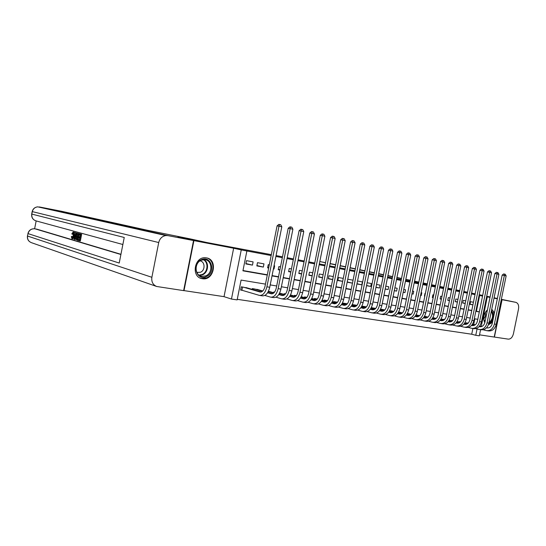 <?xml version="1.0" encoding="UTF-8"?>
<svg xmlns="http://www.w3.org/2000/svg" width="546" height="546" viewBox="0 0 546 546"><rect width="100%" height="100%" fill="white"/><g stroke="black" fill="none" stroke-linecap="round" stroke-linejoin="round"><path stroke-width="0.82" d="M202.334 278.713C213.943 281.074 218.223 259.493 206.463 257.876L205.494 257.76C194.267 256.531 190.943 277.129 202.102 278.672L202.334 278.713M488.397 324.85L492.492 322.338M494.437 312.824L491.755 309.193M265.458 284.118L241.086 280.078L237.141 299.897L231.463 299.051L241.243 249.904L246.874 250.983L242.929 270.823L267.267 275.061M183.647 290.554L224.031 296.655L231.463 299.051M479.538 334.841L494.212 337.039L501.87 299.665L501.303 299.556L501.87 299.665M480.589 329.702L479.333 335.831L475.764 335.299L477.054 328.958M237.257 299.324L471.717 334.227L475.764 335.299M271.335 254.661L178.283 237.162L193.898 240.615L183.995 290.677M482.186 295.543L479.156 294.963L482.186 295.543M486.663 296.485L490.042 297.195L486.663 296.478M494.041 298.027L497.331 298.717L494.041 298.027M253.112 261.875L246.492 260.66L245.843 263.93L252.464 265.124L253.112 261.875M263.977 263.861L257.48 262.674L256.838 265.916L263.336 267.083L263.977 263.861M273.41 268.898L274.003 269.007L274.638 265.82L274.044 265.711M269.308 264.844L268.263 264.653L267.622 267.861L268.666 268.045M280.494 266.892L278.849 266.591L278.214 269.765L279.859 270.065M291.462 268.898L289.237 268.495L288.609 271.642L290.834 272.045M302.218 270.871L299.44 270.359L298.819 273.485L301.597 273.983M312.776 272.802L309.459 272.195L308.838 275.286L312.155 275.887M323.13 274.699L319.301 273.996L318.68 277.068L322.515 277.757M333.292 276.563L328.965 275.771L328.351 278.808L332.685 279.586M343.263 278.392L338.459 277.511L337.851 280.521L342.663 281.388M353.057 280.187L347.788 279.218L347.188 282.207L352.457 283.156M356.934 283.961L361.793 284.835L362.387 281.893L357.528 281.006M366.523 285.688L370.72 286.445L371.307 283.524L367.11 282.76M375.935 287.387L379.497 288.029L380.077 285.135L376.522 284.48M385.183 289.052L388.124 289.585L388.704 286.711L385.763 286.179M394.267 290.69L396.608 291.114L397.188 288.268L394.84 287.838M403.187 292.301L404.955 292.622L405.528 289.796L403.76 289.476M411.957 293.885L413.165 294.096L413.732 291.298L412.523 291.079M421.246 295.557L420.584 295.406L421.246 295.557L421.805 292.779L421.143 292.656M429.19 296.99L429.606 294.205M425.375 293.434L425 293.366L424.44 296.13L424.808 296.198M433.722 294.963L432.896 294.813L432.336 297.556L433.162 297.707M441.932 296.464L440.663 296.232L440.11 298.955L441.38 299.188M450.006 297.945L448.307 297.631L447.761 300.334L449.46 300.641M457.951 299.399L455.835 299.01L455.289 301.692L457.405 302.075M465.765 300.832L463.247 300.368L462.701 303.03L465.219 303.487M471.717 334.227L472.891 328.508M473.723 324.413L474.863 318.837M468.175 323.13L466.229 322.816L466.154 323.184M460.196 321.847L458.906 321.642L458.831 322.017M452.62 320.639L451.467 320.454L451.385 320.836M444.649 319.362L443.905 319.239L443.83 319.635M436.541 318.065L436.145 318.42L432.91 317.595M425.252 316.387L424.611 316.154M417.274 315.117L416.107 314.796M409.166 313.82L407.466 313.411M400.928 312.503L398.662 311.998M392.547 311.172L389.714 310.565M384.029 309.807L380.596 309.111M375.368 308.429L371.321 307.623M366.468 306.845L361.875 306.115M356.995 305.33L352.259 304.572M347.352 303.788L342.984 303.091L342.868 303.651M337.524 302.211L333.613 301.59L333.497 302.17M327.518 300.614L324.085 300.061L323.962 300.669M317.322 298.983L314.38 298.512L314.25 299.133M306.934 297.317L304.497 296.928L304.368 297.577M296.219 295.604L294.444 295.318L294.308 295.987M285.551 293.898L284.2 293.68L284.063 294.376M280.009 293.229L279.668 292.956M274.549 292.137L273.771 292.008L273.628 292.731M269.499 291.55L268.475 291.161M258.79 289.851L252.32 288.575L252.163 289.36M247.884 288.111L241.291 286.814L240.636 290.076L242.588 290.383M475.859 311.104L476.426 311.206L479.634 295.495L479.074 295.386M475.006 294.608L471.423 293.919M467.335 293.134L463.65 292.431M459.534 291.639L455.746 290.916M451.603 290.124L447.713 289.373M443.543 288.575L439.544 287.81M435.339 287.005L431.231 286.22M426.999 285.408L422.775 284.596M418.523 283.784L414.175 282.951M409.889 282.125L405.425 281.272M401.105 280.446L396.519 279.566M392.171 278.733L387.455 277.825M383.08 276.986L378.221 276.058M373.819 275.211L368.83 274.256M364.394 273.41L359.261 272.427M354.791 271.567L349.515 270.557M345.011 269.697L339.585 268.652M335.053 267.786L329.47 266.714M324.904 265.841L319.164 264.742M314.564 263.861L308.654 262.728M304.026 261.841L297.945 260.674M293.284 259.78L287.025 258.579M282.33 257.678L275.894 256.449M271.164 255.542L246.874 250.983M242.984 270.536L267.322 274.781M272.072 275.607L278.528 276.726M283.238 277.552L289.51 278.644M294.185 279.456L300.286 280.521M304.927 281.327L310.858 282.364M315.465 283.162L321.225 284.166M325.805 284.964L331.402 285.94M335.947 286.732L341.393 287.681M345.905 288.465L351.201 289.387M355.678 290.172L360.831 291.066M365.281 291.844L370.284 292.717M374.706 293.482L379.572 294.335M383.961 295.099L388.697 295.918M393.052 296.683L397.659 297.481M401.986 298.239L406.463 299.017M410.763 299.768L415.124 300.525M419.389 301.269L423.628 302.006M427.873 302.743L431.995 303.467M436.206 304.197L440.219 304.9M444.403 305.623L448.307 306.306M452.463 307.029L456.258 307.691M460.394 308.415L464.086 309.056M468.188 309.773L471.778 310.394M473.443 302.238L470.543 301.706L470.004 304.347L472.911 304.873M276.064 255.576L282.507 256.811M287.203 257.719L293.455 258.92M298.116 259.821L304.197 260.988M308.824 261.882L314.735 263.015M319.328 263.902L325.075 265.008M329.634 265.882L335.224 266.96M339.748 267.833L345.181 268.878M349.679 269.738L354.955 270.755M359.418 271.615L364.551 272.604M368.987 273.457L373.976 274.42M378.385 275.266L383.237 276.201M387.612 277.04L392.328 277.948M396.676 278.788L401.269 279.668M405.582 280.501L410.046 281.361M414.332 282.18L418.673 283.019M422.932 283.838L427.156 284.65M431.381 285.462L435.496 286.254M439.694 287.066L443.693 287.831M224.031 296.655L233.647 248.239L193.898 240.615M233.647 248.239L241.243 249.904M479.634 295.495L482.548 296.103M487.271 297.031L486.582 296.887L487.271 297.031L481.279 326.31M479.088 295.311L482.555 296.041M497.31 298.792L494.014 298.164M490.001 297.393L486.609 296.744M482.575 295.966L479.088 295.297M463.738 292.001L467.417 292.711L463.738 292.001M471.512 293.495L475.095 294.185L471.512 293.495M459.63 291.161L455.862 290.37L459.63 291.161M451.726 289.503L447.857 288.691L451.726 289.503M477.798 319.321L474.297 318.741M470.215 318.065L466.618 317.465M462.503 316.789L458.811 316.175M454.668 315.486L450.866 314.858M446.703 314.168L442.799 313.52M438.609 312.824L434.589 312.155M430.371 311.459L426.242 310.776M421.99 310.067L417.745 309.364M413.472 308.654L409.111 307.93M404.804 307.221L400.314 306.477M395.98 305.76L391.373 304.996M387.005 304.272L382.261 303.48M377.866 302.757L372.993 301.945M368.57 301.215L363.554 300.382M359.097 299.645L353.945 298.785M349.454 298.041L344.157 297.167M339.639 296.417L334.179 295.509M329.634 294.758L324.024 293.83M319.437 293.065L313.67 292.11M309.056 291.346L303.119 290.363M298.471 289.592L292.363 288.581M287.681 287.803L281.395 286.759M276.679 285.981L270.209 284.91M272.01 275.887L278.474 277.006M283.183 277.825L289.455 278.917M294.13 279.729L300.232 280.794M304.873 281.6L310.804 282.63M315.411 283.435L321.171 284.439M325.75 285.23L331.354 286.206M335.892 286.998L341.339 287.947M345.85 288.732L351.146 289.646M355.63 290.431L360.776 291.325M365.226 292.096L370.236 292.97M374.652 293.741L379.518 294.587M383.906 295.345L388.643 296.171M393.004 296.928L397.604 297.734M401.938 298.485L406.415 299.263M410.715 300.013L415.069 300.771M419.342 301.515L423.58 302.252M427.825 302.989L431.947 303.706M436.158 304.436L440.172 305.132M444.355 305.862L448.259 306.545M452.416 307.268L456.21 307.924M460.346 308.647L464.039 309.289M468.14 309.998L471.737 310.626M475.812 311.336L479.306 311.943M476.426 311.206L479.32 311.875M470.038 304.163L472.925 304.811M462.742 302.846L465.24 303.405M455.33 301.501L457.425 301.972M447.802 300.136L449.488 300.518M440.151 298.751L441.414 299.037M432.377 297.345L433.203 297.536M424.481 295.918L424.849 296M411.971 293.823L413.165 294.096M403.207 292.219L404.955 292.622M394.287 290.581L396.608 291.114M385.21 288.916L388.124 289.585M375.969 287.216L379.497 288.029M366.564 285.483L370.72 286.445M356.982 283.715L361.793 284.835M347.242 281.927L352.457 283.142M337.913 280.235L342.67 281.347M328.412 278.508L332.698 279.518M318.741 276.754L322.536 277.648M308.899 274.972L312.182 275.744M298.88 273.15L301.631 273.805M288.677 271.301L290.875 271.826M278.283 269.41L279.914 269.799M267.697 267.492L268.728 267.738M273.416 268.864L274.003 269.007M256.913 265.527L263.336 267.083M245.918 263.534L252.464 265.124M487.462 309.794C483.572 313.622 482.678 317.97 484.773 322.836M486.554 327.805L486.902 327.893C489.537 328.194 491.318 326.733 492.253 323.519L502.163 275.123L503.644 273.935L505.241 274.249L506.149 275.901L504.347 275.505L494.403 324.044C493.004 328.869 490.328 331.053 486.384 330.603L483.162 329.784M472.543 324.119L475.245 324.795M479.702 325.914L481.92 326.474M486.684 327.668L487.933 327.982M467.506 323.02L468.127 323.177M472.454 324.263L475.075 324.925M479.6 326.058L481.668 326.576M506.149 275.901L496.225 324.338C494.826 329.156 492.151 331.34 488.206 330.883L487.23 330.733M504.518 274.092L504.347 275.505L502.163 275.123M466.68 322.884L466.598 323.293M491.482 310.531C494.41 314.851 493.802 319.021 489.66 323.041L488.841 323.423M489.018 322.563L489.182 322.474C492.785 319.171 493.495 315.458 491.318 311.336M487.291 310.64L485.394 312.346M483.756 318.898C485.401 317.069 485.892 314.967 485.237 312.592M488.52 324.522L489.823 323.976L492.874 320.461M494.075 314.619C493.891 312.251 493.099 310.531 491.7 309.459M484.937 322.16C482.835 317.752 483.633 313.834 487.339 310.415M483.797 319.185L484.991 321.887M201.454 259.643C211.322 255.064 216.25 272.713 206.286 276.597C196.478 281.402 191.277 263.513 201.454 259.643M205.781 275.88C213.22 273.061 212.237 259.794 204.525 259.643L201.31 260.196C194.137 262.81 194.553 275.518 201.808 276.378L205.781 275.88M197.7 272.638L196.799 272.379L200.437 272.283C205.467 270.406 205.153 261.52 200.02 260.892M200.102 278.01L201.604 278.446L206.641 277.839C215.52 274.467 214.858 258.715 205.74 257.773M435.585 285.811L431.49 284.951M427.272 284.07L423.061 283.183M418.823 282.296L414.489 281.388M410.223 280.494L405.767 279.566M401.467 278.665L396.894 277.702M392.567 276.795L387.858 275.812M383.497 274.897L378.665 273.887M374.269 272.966L369.301 271.922M364.878 271L359.759 269.929M355.31 268.994L350.047 267.895M345.563 266.953L340.158 265.82M335.64 264.871L330.071 263.711M325.525 262.756L319.799 261.554M502.067 299.706L494.417 337.066L508.306 339.141C510.756 339.134 512.462 337.353 513.431 333.79L518.516 309.036C519.021 305.391 518.134 303.166 515.854 302.348L501.303 299.549M443.693 287.817L439.714 286.978M439.721 286.93L443.727 287.674M443.748 287.551L439.769 286.684M73.376 233.217L72.925 234.343L71.806 233.893L73.157 231.982L74.372 232.398M74.085 237.121L72.707 238.82L71.963 238.691M73.157 231.982C73.826 232.357 73.963 233.586 73.56 235.681C73.15 237.681 72.584 238.677 71.86 238.67L71.349 236.52L72.557 236.568L72.563 237.612M76.201 232.91L76.556 233.005L74.345 239.319L73.976 239.209L74.338 232.391L74.556 234.582L75.546 234.855L76.201 232.91L77.341 233.34M75.805 237.728L75.198 239.469L74.345 239.319M74.338 232.391L75.532 232.644L75.573 234.78M77.955 239.578L79.3 239.967L79.696 237.92L78.447 237.558L78.597 236.793L79.846 237.148L80.296 234.841L78.89 234.452L79.04 233.688L79.9 233.845L81.647 234.323L80.344 240.991L77.805 240.342L77.955 239.578L79.313 239.871M78.597 236.793L79.866 237.066M36.145 220.946L34.63 228.747M36.35 229.04L120.898 254.504L34.883 228.781M120.939 254.293L36.486 229.061M78.453 233.456L79.436 233.756M79.279 234.562L78.836 236.834M78.679 237.626L78.29 239.633M193.537 240.547L177.928 237.094L211.015 243.448L189.919 238.827L146.99 230.173L61.364 211.241L39.278 206.941L167.922 235.633L193.537 240.547L183.633 290.622L156.654 286.479L31.381 242.656C28.474 241.414 27.198 239.216 27.559 236.049L151.877 277.293C151.317 281.791 152.907 284.855 156.654 286.479M167.922 235.633L165.875 235.551C162.142 236.193 159.76 238.52 158.722 242.54L151.877 277.293M27.457 235.892L28.037 233.613L119.219 263.056L124.242 237.469L31.825 214.1L32.296 211.657C33.026 208.845 34.828 207.241 37.694 206.845L38.691 207.07M79.04 233.688L81.647 234.323M80.788 234.166L79.484 240.841M77.737 233.326L78.583 233.565L77.293 240.192L75.846 239.162L76.003 236.363C76.413 234.261 76.993 233.244 77.737 233.326L78.597 233.483M78.105 234.234L76.972 234.411L76.331 236.473L76.269 238.936L77.109 239.325L78.105 234.234M78.583 233.565L79.443 233.715M77.293 240.192L77.819 240.281M78.092 234.282L77.184 236.623L77.15 239.128M76.972 234.411L77.825 234.568M76.331 236.473L77.184 236.623M76.269 238.936L77.123 239.087M76.631 239.189L77.123 239.271M74.706 237.339L75.293 235.585L74.502 235.367L74.311 238.506L74.706 237.339M76.556 233.005L77.409 233.156M74.556 234.582L75.403 234.732M74.686 232.487L75.532 232.644M71.71 236.418L72.024 237.926L73.239 235.592L73.041 232.739L72.086 234.193M73.56 235.681L74.16 235.783M479.115 326.617L479.552 326.726C482.179 327.027 483.968 325.559 484.903 322.311L494.888 273.526L496.382 272.338L497.986 272.652L498.894 274.317L497.065 273.915L487.052 322.836C485.647 327.702 482.971 329.914 479.033 329.463L475.743 328.624M464.878 322.857L467.683 323.566M472.153 324.693L474.467 325.273M479.245 326.481L480.596 326.815M464.782 323.007L467.512 323.696M472.044 324.836L474.221 325.382M498.894 274.317L488.902 323.143C487.496 327.996 484.821 330.2 480.883 329.75L479.879 329.593M497.249 272.488L497.065 273.915L494.888 273.526M459.377 321.717L459.288 322.133M471.56 325.416L472.085 325.546C474.713 325.846 476.494 324.365 477.436 321.089L487.489 271.908L488.998 270.707L490.608 271.021L491.53 272.7L489.666 272.297L479.586 321.614C478.166 326.522 475.498 328.753 471.567 328.303L468.202 327.443M457.084 321.58L459.998 322.317M464.482 323.45L466.898 324.058M471.689 325.273L473.136 325.634M456.988 321.731L459.828 322.447M464.373 323.594L466.653 324.174M491.53 272.7L481.463 321.922C480.05 326.822 477.375 329.047 473.443 328.596L472.406 328.433M489.864 270.857L489.666 272.297L487.489 271.908M451.958 320.529L451.87 320.959M463.875 324.188L464.503 324.351C467.123 324.645 468.905 323.143 469.853 319.847L479.975 270.27L481.49 269.055L483.114 269.369L484.043 271.062L482.152 270.652L471.99 320.372C470.57 325.32 467.895 327.573 463.977 327.129L460.537 326.242M449.153 320.27L452.184 321.041M456.681 322.181L459.213 322.822M464.011 324.044L465.561 324.433M449.065 320.427L452.013 321.178M456.572 322.331L458.954 322.939M484.043 271.062L473.901 320.686C472.481 325.621 469.806 327.866 465.881 327.423L464.817 327.259M482.364 269.205L482.152 270.652L479.975 270.27M456.067 322.945L456.79 323.13C459.404 323.423 461.186 321.908 462.141 318.584L472.338 268.598L473.867 267.369L475.505 267.69L476.433 269.396L474.508 268.98L464.277 319.11C462.844 324.099 460.176 326.371 456.265 325.928L452.743 325.02M441.1 318.946L444.239 319.744M448.751 320.891L451.392 321.567M456.203 322.795L457.855 323.212M441.004 319.103L444.069 319.881M448.641 321.048L451.139 321.69M476.433 269.396L466.216 319.43C464.789 324.406 462.121 326.672 458.203 326.228L457.098 326.058M474.733 267.526L474.508 268.98L472.338 268.598M448.13 321.676L448.955 321.887C451.562 322.181 453.344 320.652 454.299 317.301L464.578 266.898L466.113 265.663L467.758 265.984L468.693 267.704L466.741 267.274L456.429 317.827C454.995 322.857 452.327 325.15 448.423 324.713L444.826 323.778M440.69 319.581L443.448 320.29M448.266 321.519L450.027 321.969M432.807 317.752L435.995 318.571M440.574 319.744L443.188 320.413M468.693 267.704L458.401 318.154C456.968 323.171 454.299 325.457 450.395 325.02L449.256 324.843M466.98 265.813L466.741 267.274L464.578 266.898M440.062 320.393L440.991 320.632C443.591 320.925 445.372 319.376 446.335 315.998L456.688 265.172L458.231 263.93L459.889 264.25L460.831 265.984L458.845 265.547L448.457 316.523C447.017 321.594 444.348 323.915 440.451 323.478L436.78 322.515M424.576 316.216L427.955 317.083M432.493 318.25L435.367 318.987M440.199 320.229L442.076 320.714M424.474 316.38L427.777 317.233M432.377 318.414L435.107 319.117M460.831 265.984L450.464 316.851C449.024 321.915 446.355 324.228 442.458 323.792L441.284 323.607M459.097 264.073L458.845 265.547L456.688 265.172M431.852 319.082L432.896 319.349C435.49 319.642 437.264 318.079 438.233 314.667L448.662 263.418L450.218 262.162L451.883 262.483L452.832 264.23L450.812 263.793L440.349 315.199C438.895 320.311 436.234 322.652 432.35 322.222L428.59 321.232M416.1 314.81L419.608 315.718M424.16 316.892L427.149 317.663M431.995 318.912L433.981 319.43M416.004 314.987L419.43 315.868M424.037 317.062L426.89 317.799M452.832 264.23L442.39 315.533C440.943 320.639 438.274 322.973 434.391 322.536L433.183 322.352M451.078 262.305L450.812 263.793L448.662 263.418M423.505 317.745L424.638 318.038C427.245 318.332 429.019 316.755 429.989 313.315L440.499 261.63L442.069 260.36L443.748 260.695L444.703 262.455L442.642 262.005L432.104 313.848C430.644 319.007 427.982 321.376 424.112 320.946L420.263 319.929M407.76 313.459L411.111 314.325M415.677 315.506L418.796 316.318M423.648 317.574L425.757 318.12M407.377 313.561L410.933 314.482M415.561 315.684L418.529 316.455M444.703 262.455L434.179 314.189C432.719 319.335 430.057 321.696 426.187 321.266L424.938 321.068M442.929 260.51L442.642 262.005L440.499 261.63M415.015 316.393L416.291 316.721C418.864 317.008 420.638 315.417 421.614 311.943L432.2 259.814L433.777 258.538L435.469 258.865L436.431 260.64L434.336 260.183L423.716 312.476C422.249 317.683 419.594 320.072 415.738 319.642L411.8 318.598M399.495 312.135L402.47 312.906M407.05 314.1L410.299 314.946M415.165 316.216L417.39 316.796M398.607 312.114L402.293 313.076M406.927 314.284L410.032 315.09M436.431 260.64L425.825 312.817C424.365 318.011 421.703 320.4 417.84 319.97L416.564 319.772M434.636 258.681L434.336 260.183L432.2 259.814M406.381 315.015L407.746 315.37C410.339 315.656 412.107 314.052 413.09 310.551L423.757 257.971L425.348 256.675L427.047 257.009L428.016 258.804L425.887 258.333L415.178 311.077C413.711 316.332 411.056 318.741 407.214 318.318L403.187 317.246M391.1 310.79L393.68 311.466M398.273 312.667L401.651 313.554M406.531 314.83L408.886 315.445M389.673 310.633L393.502 311.636M398.15 312.858L401.385 313.704M428.016 258.804L417.328 311.432C415.861 316.666 413.206 319.076 409.357 318.652L408.039 318.448M426.201 256.825L425.887 258.333L423.757 257.971M397.59 313.609L399.106 314.005C401.665 314.284 403.433 312.66 404.415 309.125L415.172 256.088L416.769 254.784L418.482 255.119L419.451 256.927L417.287 256.456L406.504 309.657C405.023 314.953 402.375 317.397 398.546 316.973L394.424 315.868M382.555 309.425L384.732 309.998M389.339 311.206L392.854 312.135M397.741 313.418L400.232 314.073M380.589 309.125L384.555 310.169M389.216 311.397L392.588 312.292M419.451 256.927L408.688 310.019C407.214 315.301 404.559 317.738 400.73 317.315L399.365 317.103M417.615 254.934L417.287 256.456L415.172 256.088M388.65 312.175L390.294 312.612C392.84 312.892 394.608 311.247 395.591 307.685L406.429 254.177L408.039 252.859L409.766 253.201L410.742 255.023L408.545 254.538L397.665 308.21C396.184 313.561 393.536 316.025 389.728 315.608L385.503 314.469M373.873 308.033L375.628 308.497M380.248 309.719L383.906 310.688M388.807 311.984L391.421 312.674M371.676 307.678L375.45 308.681M380.125 309.916L383.633 310.851M410.742 255.023L399.89 308.579C398.409 313.909 395.761 316.366 391.946 315.95L390.54 315.738M408.886 253.003L408.545 254.538L406.429 254.177M379.552 310.722L381.299 311.186C383.858 311.466 385.619 309.807 386.609 306.21L397.536 252.232L399.16 250.907L400.894 251.242L401.876 253.078L399.638 252.593L388.677 306.743C387.189 312.135 384.548 314.626 380.753 314.216L376.433 313.042M365.042 306.62L366.359 306.968M370.993 308.203L374.795 309.213M379.702 310.517L382.459 311.254M362.81 306.258L366.182 307.159M370.87 308.408L374.522 309.384M401.876 253.078L390.943 307.111C389.455 312.496 386.807 314.981 383.012 314.564L381.565 314.339M400 251.044L399.638 252.593L397.536 252.232M362.018 306.135L361.896 306.743M370.284 309.241L372.201 309.753C374.72 310.019 376.474 308.34 377.47 304.716L388.479 250.252L390.117 248.915L391.864 249.256L392.854 251.105L390.574 250.607L379.531 305.241C378.03 310.688 375.395 313.206 371.621 312.797L367.199 311.589M356.053 305.18L356.927 305.412M361.575 306.654L365.52 307.712M370.441 309.029L373.341 309.807M353.788 304.818L356.743 305.61M361.445 306.872L365.254 307.889M392.854 251.105L381.831 305.623C380.337 311.049 377.695 313.561 373.921 313.158L372.427 312.926M390.956 249.051L390.574 250.607L388.479 250.252M353.003 304.695L352.88 305.323M360.851 307.726L362.906 308.278C365.417 308.551 367.171 306.852 368.168 303.187L379.265 248.232L380.91 246.881L382.671 247.229L383.667 249.099L381.347 248.587L370.215 303.719C368.707 309.213 366.079 311.759 362.326 311.356L357.794 310.114M346.915 303.719L347.317 303.829M351.979 305.084L356.081 306.183M361.015 307.514L364.059 308.333M344.608 303.351L347.133 304.026M351.849 305.303L355.808 306.367M383.667 249.099L372.556 304.102C371.055 309.582 368.427 312.121 364.667 311.718L363.131 311.479M381.743 247.024L381.347 248.587L379.265 248.232M343.83 303.221L343.7 303.876M351.249 306.19L353.453 306.784C355.944 307.05 357.691 305.337 358.695 301.638L369.881 246.185L371.539 244.82L373.314 245.161L374.317 247.051L371.956 246.533L360.729 302.17C359.22 307.712 356.593 310.285 352.866 309.889L348.218 308.606M342.212 303.474L346.471 304.627M351.412 305.965L354.613 306.832M335.264 301.856L337.346 302.416M342.083 303.699L346.198 304.818M374.317 247.051L363.117 302.559C361.609 308.087 358.981 310.654 355.248 310.258L353.658 310.012M372.372 244.956L371.956 246.533L369.881 246.185M334.493 301.726L334.357 302.409M341.468 304.62L343.796 305.255C346.3 305.521 348.041 303.788 349.051 300.061L360.326 244.089L361.998 242.711L363.786 243.059L364.796 244.963L362.387 244.437L351.071 300.587C349.549 306.183 346.935 308.783 343.229 308.394L338.472 307.07M332.261 301.836L336.684 303.037M341.632 304.388L344.99 305.303M325.764 300.334L327.382 300.771M332.125 302.068L336.404 303.235M364.796 244.963L353.501 300.983C351.986 306.565 349.372 309.166 345.652 308.77L344.021 308.517M362.817 242.847L362.387 244.437L360.326 244.089M324.993 300.211L324.856 300.907M331.504 303.023L334.015 303.712C336.473 303.965 338.213 302.211 339.23 298.45L350.593 241.96L352.279 240.574L354.074 240.922L355.091 242.84L352.641 242.301L341.23 298.976C339.708 304.627 337.1 307.262 333.415 306.872L328.542 305.507M322.12 300.163L326.713 301.419M331.675 302.784L335.189 303.747M316.086 298.785L317.226 299.099M321.99 300.402L326.433 301.624M355.091 242.84L343.707 299.385C342.185 305.016 339.578 307.644 335.886 307.255L334.207 306.995M353.098 240.704L352.641 242.301L350.593 241.96M315.329 298.662L315.185 299.392M321.355 301.392L324.024 302.129C326.467 302.382 328.201 300.607 329.218 296.812L340.684 239.796L342.376 238.39L344.185 238.739L345.209 240.677L342.711 240.131L331.21 297.338C329.675 303.044 327.081 305.705 323.423 305.323L318.42 303.91M311.793 298.45L316.557 299.768M321.526 301.146L325.211 302.163M306.245 297.208L306.879 297.386M311.657 298.703L316.27 299.986M345.209 240.677L333.736 297.747C332.2 303.44 329.607 306.094 325.942 305.712L324.208 305.446M343.188 238.52L342.711 240.131L340.684 239.796M305.487 297.085L305.337 297.843M311.008 299.734L313.854 300.525C316.277 300.771 318.004 298.976 319.021 295.14L330.583 237.585L332.289 236.165L334.111 236.52L335.142 238.472L332.596 237.92L321 295.666C319.458 301.426 316.871 304.115 313.24 303.74L308.115 302.286M301.262 296.71L306.204 298.082M311.186 299.474L315.042 300.546M301.126 296.969L305.924 298.307M335.142 238.472L323.566 296.089C322.031 301.829 319.444 304.518 315.806 304.142L314.018 303.863M333.094 236.295L332.596 237.92L330.583 237.585M295.468 295.482L295.311 296.266M300.471 298.034L303.46 298.874C305.89 299.126 307.61 297.311 308.633 293.434L320.29 235.333L322.01 233.9L323.846 234.254L324.884 236.227L322.29 235.66L310.592 293.966C309.05 299.781 306.47 302.504 302.873 302.136L297.611 300.621M290.533 294.929L295.659 296.369M300.648 297.768L304.682 298.901M290.39 295.202L295.372 296.601M324.884 236.227L313.213 294.39C311.67 300.191 309.091 302.907 305.48 302.539L303.637 302.252M322.809 234.029L322.29 235.66L320.29 235.333M285.265 293.85L285.162 294.355M289.728 296.307L292.922 297.215C295.304 297.454 297.017 295.618 298.048 291.7L309.8 233.04L311.527 231.593L313.384 231.948L314.428 233.941L311.78 233.36L299.986 292.226C298.437 298.102 295.871 300.853 292.301 300.491L286.909 298.935M279.593 293.106L284.91 294.615M289.912 296.028L294.123 297.222M279.45 293.393L284.623 294.86M314.428 233.941L302.655 292.663C301.105 298.525 298.539 301.269 294.963 300.907L293.065 300.614M312.326 231.716L311.78 233.36L309.8 233.04M278.774 294.54L282.152 295.509C284.514 295.741 286.213 293.885 287.251 289.933L299.106 230.699L300.846 229.238L302.716 229.6L303.767 231.606L301.071 231.019L289.175 290.458C287.612 296.389 285.067 299.174 281.524 298.819L275.996 297.208M268.434 291.25L273.949 292.82M278.958 294.253L283.367 295.509M268.291 291.544L273.662 293.079M303.767 231.606L291.898 290.902C290.335 296.819 287.79 299.597 284.241 299.242L282.282 298.942M301.638 229.361L301.071 231.019L299.106 230.699M267.601 292.745L271.178 293.775C273.519 294.001 275.204 292.124 276.249 288.131L288.199 228.31L289.96 226.836L291.837 227.197L292.895 229.231L290.144 228.624L278.146 288.657C276.583 294.642 274.051 297.468 270.543 297.12L264.865 295.441M256.948 289.319L262.769 290.998M267.793 292.438L272.399 293.768M254.231 288.882L262.483 291.264M292.895 229.231L280.924 289.107C279.361 295.086 276.822 297.898 273.314 297.55L271.294 297.236M290.738 226.959L290.144 228.624L288.199 228.31M253.508 288.766L253.324 289.694M243.236 287.121L259.985 292.001C262.298 292.226 263.977 290.322 265.028 286.295L277.081 225.88L278.856 224.386L280.746 224.754L281.811 226.802L279.006 226.187L266.905 286.814C265.336 292.868 262.81 295.72 259.35 295.379L240.677 289.878M246 287.565L261.213 291.987M281.811 226.802L269.738 287.278C268.168 293.311 265.643 296.157 262.169 295.816L260.087 295.495M279.627 224.508L279.006 226.187L277.081 225.88M242.52 287.005L241.892 290.179M487.482 327.982L486.875 327.887M496.225 324.338L494.403 324.044M484.52 321.232L485.223 320.761M487.175 311.2L486.957 310.838M203.931 259.623C209.432 262.449 208.408 272.604 202.409 274.897L199.508 275.491M198.969 275.116L202.02 274.549C207.937 272.304 208.79 262.23 203.269 259.671M515.854 302.348L501.351 299.317M497.379 298.485L494.089 297.795M490.09 296.963L486.711 296.253M482.684 295.413L479.211 294.69M475.163 293.844L471.594 293.093M467.512 292.24L463.847 291.475M459.739 290.615L455.971 289.83M451.842 288.964L447.959 288.151M443.802 287.285L439.817 286.452M435.633 285.572L431.538 284.719M427.32 283.838L423.109 282.958M418.864 282.07L414.537 281.163M410.264 280.269L405.815 279.34M401.515 278.44L396.935 277.484M392.608 276.576L387.906 275.594M383.545 274.686L378.706 273.669M374.317 272.754L369.342 271.71M364.919 270.789L359.8 269.717M355.35 268.789L350.088 267.69M345.604 266.748L340.192 265.615M335.681 264.673L330.105 263.554M325.546 262.667L319.799 261.548M158.722 242.54L32.173 211.589M122.864 244.506L36.541 221.034C33.067 220.031 31.491 217.718 31.825 214.1L31.695 214.066C31.361 217.677 32.972 219.997 36.521 221.028M31.381 242.656C28.399 241.387 27.082 239.175 27.437 236.002L28.037 233.613C29.075 230.153 31.388 228.542 34.978 228.794C31.306 228.515 28.945 230.112 27.907 233.565L27.928 233.463M31.702 214.018L32.166 211.623C32.91 208.818 34.76 207.221 37.694 206.845L165.875 235.551M74.392 237.155L74.747 237.217M480.132 326.815L479.524 326.72M488.902 323.143L487.052 322.836M472.665 325.634L472.058 325.539M481.463 321.922L479.586 321.614M465.076 324.44L464.475 324.344M473.901 320.686L471.99 320.372M457.371 323.218L456.763 323.123M466.216 319.43L464.277 319.11M449.535 321.976L448.928 321.881M458.401 318.154L456.429 317.827M441.564 320.72L440.963 320.625M450.464 316.851L448.457 316.523M442.39 315.533L440.349 315.199M434.179 314.189L432.104 313.848M416.857 316.81L416.264 316.714M425.825 312.817L423.716 312.476M417.328 311.432L415.178 311.077M399.672 314.093L399.085 313.998M408.688 310.019L406.504 309.657M390.854 312.701L390.267 312.605M399.89 308.579L397.665 308.21M390.943 307.111L388.677 306.743M372.754 309.835L372.174 309.746M381.831 305.623L379.531 305.241M363.459 308.367L362.885 308.272M372.556 304.102L370.215 303.719M353.999 306.872L353.426 306.777M363.117 302.559L360.729 302.17M353.501 300.983L351.071 300.587M334.555 303.794L333.988 303.706M343.707 299.385L341.23 298.976M324.563 302.211L324.003 302.122M333.736 297.747L331.21 297.338M314.387 300.607L313.827 300.518M323.566 296.089L321 295.666M313.213 294.39L310.592 293.966M293.448 297.29L292.895 297.208M302.655 292.663L299.986 292.226M291.898 290.902L289.175 290.458M271.69 293.85L271.15 293.768M280.924 289.107L278.146 288.657M260.497 292.083L259.964 291.994M269.738 287.278L266.905 286.814M202.102 278.672L200.532 278.201M487.455 327.975L486.902 327.893M200.443 275.976L201.808 276.378M480.105 326.815L479.552 326.726M472.638 325.634L472.085 325.546M465.049 324.433L464.503 324.351M457.343 323.218L456.79 323.13M449.508 321.976L448.955 321.887M441.537 320.714L440.991 320.632M416.83 316.81L416.291 316.721M399.645 314.093L399.106 314.005M390.827 312.694L390.294 312.612M372.727 309.835L372.201 309.753M363.431 308.367L362.906 308.278M353.972 306.866L353.453 306.784M334.527 303.794L334.015 303.712M324.536 302.211L324.024 302.129M314.36 300.6L313.854 300.525M293.42 297.29L292.922 297.215M271.669 293.85L271.178 293.775M260.469 292.083L259.985 292.001"/></g></svg>
